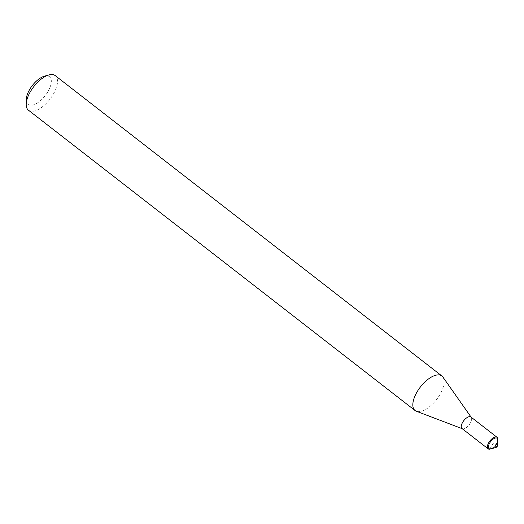 <?xml version="1.0" encoding="UTF-8"?>
<svg xmlns="http://www.w3.org/2000/svg" width="524" height="524" viewBox="0 0 524 524"><rect width="100%" height="100%" fill="white"/><g stroke="black" fill="none" stroke-linecap="round" stroke-linejoin="round"><path stroke-width="0.39" stroke-dasharray="2.62 1.97" d="M496.549 443.802A6.563 3.072 -52.2 0 1 490.962 448.845A6.563 3.072 127.8 0 0 496.549 443.802A6.563 3.072 127.8 0 0 497.787 440.055M461.985 428.521A7.29 3.413 127.8 0 0 462.41 428.756A7.29 3.413 127.8 0 0 470.297 423.143A7.29 3.413 127.8 0 0 471.259 417.359A7.29 3.413 127.8 0 0 470.925 417.006M497.8 439.282A7.29 3.413 -52.2 0 1 496.425 443.442A7.29 3.413 -52.2 0 1 490.215 449.048M442.911 377.064A21.864 10.231 -52.2 0 1 440.022 394.415A21.864 10.231 -52.2 0 1 416.351 411.248M28.447 110.191A21.864 10.231 127.8 0 0 53.396 94.071A21.864 10.231 127.8 0 0 55.275 75.653M26.279 99.612A17.495 8.188 127.8 0 0 34.171 104.59A17.495 8.188 127.8 0 0 48.038 91.471A17.495 8.188 127.8 0 0 44.488 76.17M489.914 448.957L493.091 443.455L496.647 446.219"/><path stroke-width="0.79" d="M495.802 447.522A1.821 0.852 127.8 0 1 495.435 445.931A1.821 0.852 -52.2 0 1 496.876 444.562A1.821 0.852 -52.2 0 1 497.702 445.079A1.821 0.852 -52.2 0 1 497.355 446.121A1.821 0.852 127.8 0 1 495.802 447.522L490.962 448.845A6.563 3.072 -52.2 0 1 489.626 443.114A6.563 3.072 127.8 0 0 490.962 448.845L490.215 449.048A7.29 3.413 -52.2 0 1 488.106 448.819A7.29 3.413 -52.2 0 1 488.735 442.675A7.29 3.413 -52.2 0 1 497.053 437.304A7.29 3.413 -52.2 0 1 497.8 439.282L497.787 440.055A6.563 3.072 127.8 0 0 494.826 438.188A6.563 3.072 127.8 0 0 489.626 443.114A6.563 3.072 -52.2 0 1 494.826 438.188A6.563 3.072 -52.2 0 1 497.787 440.055A6.563 3.072 -52.2 0 1 496.549 443.802M497.053 437.304L470.925 417.006A7.29 3.413 127.8 0 0 462.607 422.383A7.29 3.413 127.8 0 0 461.985 428.521L488.106 448.819M462.175 428.671L416.351 411.248A21.864 10.231 -52.2 0 1 415.067 410.534A21.864 10.231 -52.2 0 1 416.94 392.122A21.864 10.231 -52.2 0 1 441.896 375.996A21.864 10.231 -52.2 0 1 442.911 377.064L471.115 417.156M441.896 375.996L55.275 75.653A21.864 10.231 127.8 0 0 48.961 74.952A21.864 10.231 127.8 0 0 30.32 91.779A21.864 10.231 127.8 0 0 26.2 104.25A21.864 10.231 127.8 0 0 28.447 110.191L415.067 410.534M48.961 74.952L44.488 76.17A17.495 8.188 127.8 0 0 29.573 89.637A17.495 8.188 127.8 0 0 26.279 99.612L26.2 104.25M496.647 446.219L495.514 447.555L489.914 448.957M497.702 445.079L497.787 440.055"/></g></svg>
